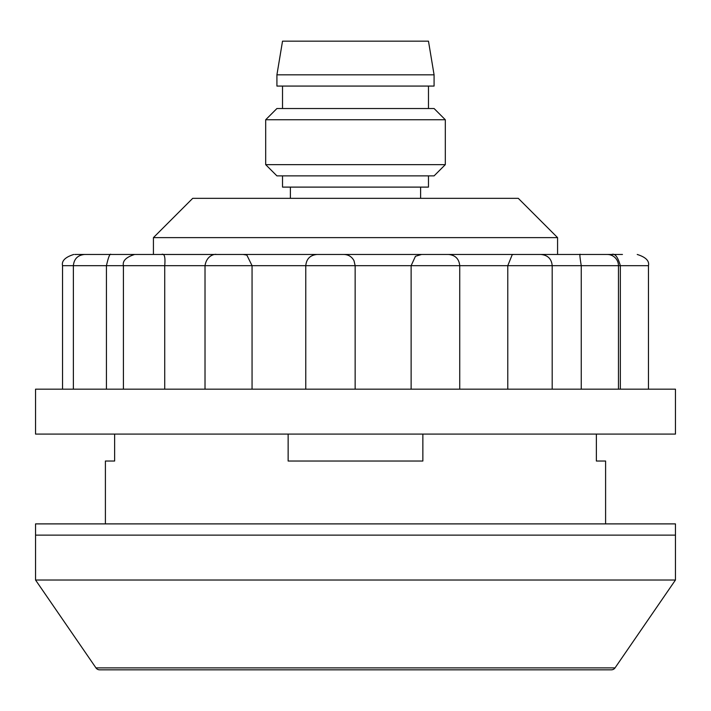 <?xml version="1.0" encoding="UTF-8"?>
<svg xmlns="http://www.w3.org/2000/svg" width="711" height="711" viewBox="0 0 711 711"><rect width="100%" height="100%" fill="white"/><g stroke="black" fill="none" stroke-linecap="round" stroke-linejoin="round"><path stroke-width="1.07" d="M615.042 667.887A4.488 4.488 0 0 1 611.344 669.833L99.656 669.833A4.488 4.488 0 0 1 95.958 667.887L615.042 667.887L675.45 580.025L35.55 580.025L35.55 523.891L675.45 523.891L675.45 535.125L35.55 535.125L675.45 535.125L675.45 580.025M106.748 254.467L611.807 254.467C614.962 253.187 617.815 256.929 620.348 265.692L620.348 389.175M607.238 254.467A11.225 11.225 0 0 1 618.463 265.692L618.463 389.175M557.575 237.625L518.283 198.333L192.717 198.333L153.425 237.625L557.575 237.625L557.575 254.467L576.363 254.467L424.725 254.467M35.55 434.083L675.45 434.083L675.45 389.175L35.55 389.175L35.55 434.083M343.946 254.467C348.488 254.645 351.838 256.724 354.007 260.724L355.145 265.692L62.532 265.692L62.532 389.175M355.145 389.175L355.145 265.692L411.127 265.692L415.455 256.271L421.57 254.467M243.189 254.467L246.85 255.08L252.058 265.692L252.058 389.175M161.486 254.467C164.401 253.187 165.485 256.929 164.73 265.692L164.73 389.175M111.049 254.467L103.762 254.467L111.049 254.467C109.974 253.187 108.436 256.929 106.437 265.692L106.437 389.175M622.454 254.467L564.312 254.467M146.688 254.467L130.655 254.467M123.847 254.467L74.788 254.467M97.834 254.467L97.291 254.467M648.468 389.175L648.468 265.692L411.127 265.692L411.127 389.175M507.778 389.175L507.778 265.692L512.258 254.6L514.026 254.467M581.251 389.175L581.251 265.692C579.812 256.929 579.518 253.187 580.345 254.467M338.783 254.467L324.269 254.467M241.447 254.467L162.152 254.476M153.425 254.467L153.425 237.625M605.603 523.891L605.603 461.03L596.369 461.03L605.603 461.03M596.369 461.03L596.369 434.083M422.858 434.083L422.858 461.03L288.142 461.03L288.142 434.083M114.631 434.083L114.631 461.03L105.397 461.03L114.631 461.03M105.397 523.891L105.397 461.03M434.083 74.842L428.475 41.167L282.525 41.167L276.917 74.842L276.917 86.067L434.083 86.067L434.083 74.842L276.917 74.842M282.525 86.067L282.525 108.525M428.475 86.067L428.475 108.525M445.308 119.75L434.083 108.525L276.917 108.525L265.692 119.75L265.692 164.65L445.308 164.65L445.308 119.75L265.692 119.75M445.308 164.65L434.083 175.875L276.917 175.875L265.692 164.65M282.525 175.875L282.525 187.109L428.475 187.109L428.475 175.875M290.39 187.109L290.39 198.333M420.61 187.109L420.61 198.333M95.958 667.887L35.55 580.025M552.189 389.175L552.189 265.692C551.594 258.937 547.843 255.187 540.964 254.467M459.733 389.175L459.733 265.692C459.066 258.875 455.324 255.133 448.508 254.467M648.468 265.692C649.507 260.893 645.766 257.151 637.234 254.467M62.532 265.692C61.493 260.893 65.234 257.151 73.766 254.467M84.6 254.467C77.783 255.133 74.042 258.875 73.375 265.692L73.375 389.175M134.637 254.467C126.114 257.151 122.372 260.893 123.412 265.692L123.412 389.175M216.242 254.467C216.517 253.996 206.892 254.085 205.017 265.692L205.017 389.175M316.999 254.467C310.183 255.133 306.441 258.875 305.774 265.692L305.774 389.175"/></g></svg>
